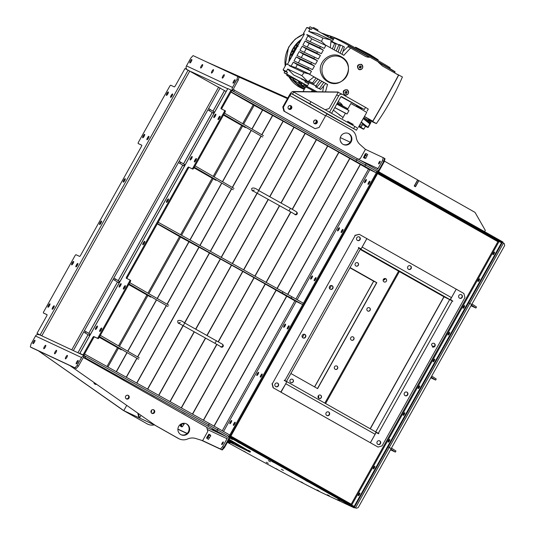 <?xml version="1.0" encoding="UTF-8"?>
<svg xmlns="http://www.w3.org/2000/svg" width="535" height="535" viewBox="0 0 535 535"><rect width="100%" height="100%" fill="white"/><g stroke="black" fill="none" stroke-linecap="round" stroke-linejoin="round"><path stroke-width="0.8" d="M49.915 303.82A1.973 0.508 -60.5 0 0 48.504 305.311A1.973 0.508 -60.5 0 0 47.983 307.257A1.973 0.508 -60.5 0 0 47.989 307.264A1.973 0.508 -60.5 0 0 49.407 305.773A1.973 0.508 -60.5 0 0 49.929 303.826A1.973 0.508 -60.5 0 0 49.915 303.82M49.822 304.903A1.973 0.508 -60.5 0 0 48.852 306.608M73.596 261.448A1.973 0.508 -60.5 0 0 72.185 262.939A1.973 0.508 -60.5 0 0 71.663 264.885A1.973 0.508 -60.5 0 0 71.677 264.892A1.973 0.508 -60.5 0 0 73.088 263.401A1.973 0.508 -60.5 0 0 73.609 261.454A1.973 0.508 -60.5 0 0 73.596 261.448M73.502 262.531A1.973 0.508 -60.5 0 0 72.533 264.236M144.637 134.332A1.973 0.508 -60.5 0 0 143.226 135.823A1.973 0.508 -60.5 0 0 142.705 137.769A1.973 0.508 -60.5 0 0 142.718 137.776A1.973 0.508 -60.5 0 0 144.129 136.285A1.973 0.508 -60.5 0 0 144.651 134.338A1.973 0.508 -60.5 0 0 144.637 134.332M144.544 135.415A1.973 0.508 -60.5 0 0 143.581 137.12M168.324 91.96A1.973 0.508 -60.5 0 0 166.907 93.451A1.973 0.508 -60.5 0 0 166.392 95.397A1.973 0.508 -60.5 0 0 166.398 95.404A1.973 0.508 -60.5 0 0 167.809 93.913A1.973 0.508 -60.5 0 0 168.331 91.966A1.973 0.508 -60.5 0 0 168.324 91.96M168.224 93.043A1.973 0.508 -60.5 0 0 167.261 94.748M54.169 305.806A1.973 0.508 -60.5 0 0 52.758 307.297A1.973 0.508 -60.5 0 0 52.236 309.25A1.973 0.508 -60.5 0 0 52.243 309.25A1.973 0.508 -60.5 0 0 53.654 307.765A1.973 0.508 -60.5 0 0 54.175 305.813A1.973 0.508 -60.5 0 0 54.169 305.806M53.105 308.601A1.973 0.508 119.5 0 1 54.075 306.889M77.849 263.434A1.973 0.508 -60.5 0 0 76.438 264.925A1.973 0.508 -60.5 0 0 75.916 266.878A1.973 0.508 -60.5 0 0 75.923 266.878A1.973 0.508 -60.5 0 0 77.341 265.393A1.973 0.508 -60.5 0 0 77.856 263.441A1.973 0.508 -60.5 0 0 77.849 263.434M76.786 266.229A1.973 0.508 119.5 0 1 77.756 264.517M101.53 221.062A1.973 0.508 -60.5 0 0 100.119 222.553A1.973 0.508 -60.5 0 0 99.597 224.506A1.973 0.508 -60.5 0 0 99.604 224.506A1.973 0.508 -60.5 0 0 101.021 223.021A1.973 0.508 -60.5 0 0 101.536 221.069A1.973 0.508 -60.5 0 0 101.53 221.062M100.466 223.857A1.973 0.508 119.5 0 1 101.436 222.145M125.21 178.69A1.973 0.508 -60.5 0 0 123.799 180.181A1.973 0.508 -60.5 0 0 123.277 182.127A1.973 0.508 -60.5 0 0 123.284 182.134A1.973 0.508 -60.5 0 0 124.702 180.649A1.973 0.508 -60.5 0 0 125.217 178.697A1.973 0.508 -60.5 0 0 125.21 178.69M124.147 181.485A1.973 0.508 119.5 0 1 125.116 179.773M148.89 136.318A1.973 0.508 -60.5 0 0 147.479 137.809A1.973 0.508 -60.5 0 0 146.958 139.755A1.973 0.508 -60.5 0 0 146.964 139.762A1.973 0.508 -60.5 0 0 148.382 138.277A1.973 0.508 -60.5 0 0 148.904 136.325A1.973 0.508 -60.5 0 0 148.89 136.318M147.827 139.113A1.973 0.508 119.5 0 1 148.797 137.401M172.571 93.946A1.973 0.508 -60.5 0 0 171.16 95.437A1.973 0.508 -60.5 0 0 170.638 97.383A1.973 0.508 -60.5 0 0 170.652 97.39A1.973 0.508 -60.5 0 0 172.063 95.905A1.973 0.508 -60.5 0 0 172.584 93.953A1.973 0.508 -60.5 0 0 172.571 93.946M171.508 96.741A1.973 0.508 119.5 0 1 172.477 95.029M226.138 91.518L184.996 68.527L175.373 85.74A1.518 0.388 119.5 0 1 174.276 86.897L170.739 85.239A1.518 0.388 -60.5 0 0 169.642 86.396L138.558 142.009A1.518 0.388 -60.5 0 0 138.17 143.494A1.518 0.388 -60.5 0 0 138.177 143.5L141.721 145.159A1.518 0.388 119.5 0 1 141.728 145.159A1.518 0.388 119.5 0 1 141.334 146.65L80.651 255.228A1.518 0.388 119.5 0 1 79.554 256.385L76.01 254.727A1.518 0.388 -60.5 0 0 74.92 255.884L43.837 311.497A1.518 0.388 -60.5 0 0 43.442 312.988L46.993 314.647A1.518 0.388 119.5 0 1 47 314.647A1.518 0.388 119.5 0 1 46.612 316.138L36.989 333.352L43.168 336.482M44.211 313.416A1.518 0.388 119.5 0 1 44.204 313.416A1.518 0.388 119.5 0 1 44.211 313.416L43.442 312.988A1.518 0.388 -60.5 0 0 43.449 312.988L47.067 314.754M36.989 333.352L39.282 334.663M138.177 143.5L141.788 145.266M138.939 143.935A1.518 0.388 119.5 0 1 138.933 143.928A1.518 0.388 119.5 0 1 138.926 143.928L138.17 143.494M208.61 108.558L214.602 112.163M210.168 109.454L209.426 110.778L213.86 113.487M209.426 110.778L207.868 109.882M213.204 113.092L213.946 111.768M179.151 161.262L185.15 164.86M180.716 162.158L179.974 163.483L184.408 166.184M179.974 163.483L178.416 162.587M183.752 165.79L184.488 164.466M113.881 278.053L119.88 281.651M115.446 278.942L114.704 280.266L119.138 282.975M114.704 280.266L113.146 279.377M118.482 282.58L119.218 281.256M84.43 330.75L90.422 334.348M85.995 331.647L85.252 332.971L89.686 335.672M85.252 332.971L83.687 332.075M89.024 335.278L89.766 333.954M229.863 423.707A1.819 0.468 -60.5 0 0 231.167 422.336A1.819 0.468 -60.5 0 0 231.648 420.537A1.819 0.468 -60.5 0 0 231.642 420.53A1.819 0.468 -60.5 0 0 230.338 421.908A1.819 0.468 -60.5 0 0 229.856 423.707A1.819 0.468 -60.5 0 0 229.863 423.707M256.8 375.51A1.819 0.468 -60.5 0 0 258.104 374.139A1.819 0.468 -60.5 0 0 258.586 372.333A1.819 0.468 -60.5 0 0 258.579 372.333A1.819 0.468 -60.5 0 0 257.275 373.704A1.819 0.468 -60.5 0 0 256.793 375.503A1.819 0.468 -60.5 0 0 256.8 375.51M283.737 327.313A1.819 0.468 -60.5 0 0 285.041 325.935A1.819 0.468 -60.5 0 0 285.523 324.136A1.819 0.468 -60.5 0 0 285.516 324.136A1.819 0.468 -60.5 0 0 284.212 325.507A1.819 0.468 -60.5 0 0 283.731 327.306A1.819 0.468 -60.5 0 0 283.737 327.313M310.674 279.116A1.819 0.468 -60.5 0 0 311.979 277.739A1.819 0.468 -60.5 0 0 312.46 275.94A1.819 0.468 -60.5 0 0 312.453 275.933A1.819 0.468 -60.5 0 0 311.149 277.311A1.819 0.468 -60.5 0 0 310.668 279.109A1.819 0.468 -60.5 0 0 310.674 279.116M337.612 230.913A1.819 0.468 -60.5 0 0 338.916 229.542A1.819 0.468 -60.5 0 0 339.397 227.743A1.819 0.468 -60.5 0 0 339.391 227.736A1.819 0.468 -60.5 0 0 338.087 229.114A1.819 0.468 -60.5 0 0 337.605 230.913A1.819 0.468 -60.5 0 0 337.612 230.913M233.407 425.365A1.819 0.468 -60.5 0 0 234.711 423.994A1.819 0.468 -60.5 0 0 235.193 422.195A1.819 0.468 -60.5 0 0 235.186 422.189A1.819 0.468 -60.5 0 0 233.882 423.559A1.819 0.468 -60.5 0 0 233.4 425.358A1.819 0.468 -60.5 0 0 233.407 425.365M260.344 377.168A1.819 0.468 -60.5 0 0 261.648 375.791A1.819 0.468 -60.5 0 0 262.13 373.992A1.819 0.468 -60.5 0 0 262.123 373.992A1.819 0.468 -60.5 0 0 260.819 375.363A1.819 0.468 -60.5 0 0 260.338 377.162A1.819 0.468 -60.5 0 0 260.344 377.168M287.282 328.971A1.819 0.468 -60.5 0 0 288.586 327.594A1.819 0.468 -60.5 0 0 289.067 325.795A1.819 0.468 -60.5 0 0 289.06 325.788A1.819 0.468 -60.5 0 0 287.756 327.166A1.819 0.468 -60.5 0 0 287.275 328.965A1.819 0.468 -60.5 0 0 287.282 328.971M314.219 280.768A1.819 0.468 -60.5 0 0 315.523 279.397A1.819 0.468 -60.5 0 0 316.004 277.598A1.819 0.468 -60.5 0 0 315.998 277.591A1.819 0.468 -60.5 0 0 314.694 278.969A1.819 0.468 -60.5 0 0 314.212 280.768A1.819 0.468 -60.5 0 0 314.219 280.768M341.156 232.571A1.819 0.468 -60.5 0 0 342.46 231.2A1.819 0.468 -60.5 0 0 342.942 229.401A1.819 0.468 -60.5 0 0 342.935 229.395A1.819 0.468 -60.5 0 0 341.631 230.772A1.819 0.468 -60.5 0 0 341.149 232.571A1.819 0.468 -60.5 0 0 341.156 232.571M218.12 119.599A1.973 0.508 -60.5 0 0 219.537 118.115A1.973 0.508 -60.5 0 0 220.052 116.162A1.973 0.508 -60.5 0 0 220.046 116.162A1.973 0.508 -60.5 0 0 218.634 117.646A1.973 0.508 -60.5 0 0 218.113 119.599A1.973 0.508 -60.5 0 0 218.12 119.599M194.439 161.971A1.973 0.508 -60.5 0 0 195.85 160.487A1.973 0.508 -60.5 0 0 196.372 158.534A1.973 0.508 -60.5 0 0 196.365 158.534A1.973 0.508 -60.5 0 0 194.954 160.018A1.973 0.508 -60.5 0 0 194.432 161.971A1.973 0.508 -60.5 0 0 194.439 161.971M123.398 289.087A1.973 0.508 -60.5 0 0 124.809 287.603A1.973 0.508 -60.5 0 0 125.33 285.65A1.973 0.508 -60.5 0 0 125.324 285.65A1.973 0.508 -60.5 0 0 123.906 287.135A1.973 0.508 -60.5 0 0 123.391 289.087A1.973 0.508 -60.5 0 0 123.398 289.087M99.717 331.459A1.973 0.508 -60.5 0 0 101.128 329.975A1.973 0.508 -60.5 0 0 101.65 328.022A1.973 0.508 -60.5 0 0 101.643 328.022A1.973 0.508 -60.5 0 0 100.226 329.507A1.973 0.508 -60.5 0 0 99.704 331.459A1.973 0.508 -60.5 0 0 99.717 331.459M213.873 117.613A1.973 0.508 -60.5 0 0 215.284 116.122A1.973 0.508 -60.5 0 0 215.806 114.176A1.973 0.508 -60.5 0 0 215.792 114.169A1.973 0.508 -60.5 0 0 214.381 115.66A1.973 0.508 -60.5 0 0 213.86 117.606A1.973 0.508 -60.5 0 0 213.873 117.613M190.186 159.985A1.973 0.508 -60.5 0 0 191.604 158.494A1.973 0.508 -60.5 0 0 192.118 156.548A1.973 0.508 -60.5 0 0 192.112 156.541A1.973 0.508 -60.5 0 0 190.701 158.032A1.973 0.508 -60.5 0 0 190.179 159.978A1.973 0.508 -60.5 0 0 190.186 159.985M166.505 202.357A1.973 0.508 -60.5 0 0 167.923 200.866A1.973 0.508 -60.5 0 0 168.438 198.92A1.973 0.508 -60.5 0 0 168.431 198.913A1.973 0.508 -60.5 0 0 167.02 200.404A1.973 0.508 -60.5 0 0 166.499 202.35A1.973 0.508 -60.5 0 0 166.505 202.357M142.825 244.729A1.973 0.508 -60.5 0 0 144.243 243.238A1.973 0.508 -60.5 0 0 144.758 241.292A1.973 0.508 -60.5 0 0 144.751 241.285A1.973 0.508 -60.5 0 0 143.34 242.776A1.973 0.508 -60.5 0 0 142.818 244.722A1.973 0.508 -60.5 0 0 142.825 244.729M119.144 287.101A1.973 0.508 -60.5 0 0 120.562 285.61A1.973 0.508 -60.5 0 0 121.077 283.664A1.973 0.508 -60.5 0 0 121.07 283.657A1.973 0.508 -60.5 0 0 119.659 285.148A1.973 0.508 -60.5 0 0 119.138 287.094A1.973 0.508 -60.5 0 0 119.144 287.101M95.464 329.473A1.973 0.508 -60.5 0 0 96.875 327.982A1.973 0.508 -60.5 0 0 97.397 326.036A1.973 0.508 -60.5 0 0 97.39 326.029A1.973 0.508 -60.5 0 0 95.979 327.52A1.973 0.508 -60.5 0 0 95.457 329.466A1.973 0.508 -60.5 0 0 95.464 329.473M364.549 182.716A1.819 0.468 -60.5 0 0 365.853 181.345A1.819 0.468 -60.5 0 0 366.335 179.546A1.819 0.468 -60.5 0 0 366.328 179.539A1.819 0.468 -60.5 0 0 365.024 180.91A1.819 0.468 -60.5 0 0 364.542 182.716A1.819 0.468 -60.5 0 0 364.549 182.716M368.093 184.374A1.819 0.468 -60.5 0 0 369.397 183.003A1.819 0.468 -60.5 0 0 369.879 181.198A1.819 0.468 -60.5 0 0 369.872 181.198A1.819 0.468 -60.5 0 0 368.568 182.569A1.819 0.468 -60.5 0 0 368.087 184.368A1.819 0.468 -60.5 0 0 368.093 184.374M93.759 336.528L94.521 336.956A1.518 0.388 -60.5 0 0 93.431 338.12L83.808 355.334L83.045 354.899L92.662 337.685A1.518 0.388 119.5 0 1 93.759 336.528L97.303 338.18A1.518 0.388 -60.5 0 0 98.393 337.023L129.477 281.41A1.518 0.388 -60.5 0 0 129.871 279.925A1.518 0.388 -60.5 0 0 129.865 279.919L126.32 278.267A1.518 0.388 119.5 0 1 126.708 276.776L187.39 168.197A1.518 0.388 119.5 0 1 188.48 167.04L192.025 168.692A1.518 0.388 -60.5 0 0 193.122 167.535L224.198 111.922A1.518 0.388 -60.5 0 0 224.593 110.437L221.042 108.772A1.518 0.388 119.5 0 1 221.035 108.772A1.518 0.388 119.5 0 1 221.43 107.288L231.046 90.074L356.638 160.025A30.341 0.582 29.2 0 1 365.512 165.001L377.824 171.962L229.816 436.787L227.997 435.938M221.43 107.288L222.192 107.716L231.815 90.502M225.355 110.872L224.593 110.437A1.518 0.388 -60.5 0 0 224.586 110.431L225.349 110.865A1.518 0.388 119.5 0 1 225.355 110.872A1.518 0.388 119.5 0 1 224.967 112.357L224.198 111.922M231.046 90.074L227.796 88.556L79.789 353.381L81.781 354.544M83.045 354.899L79.789 353.381M83.808 355.334L208.637 424.85A30.341 0.582 29.2 0 1 217.504 429.826L229.054 436.359L377.061 171.534M231.441 421.794A1.819 0.468 -60.5 0 0 230.832 422.877M258.378 373.597A1.819 0.468 -60.5 0 0 257.77 374.681M285.315 325.4A1.819 0.468 -60.5 0 0 284.707 326.484M312.253 277.197A1.819 0.468 -60.5 0 0 311.644 278.28M339.19 229A1.819 0.468 -60.5 0 0 338.581 230.083M234.985 423.452A1.819 0.468 -60.5 0 0 234.37 424.536M261.923 375.256A1.819 0.468 -60.5 0 0 261.307 376.339M288.86 327.052A1.819 0.468 -60.5 0 0 288.245 328.136M315.797 278.855A1.819 0.468 -60.5 0 0 315.182 279.939M342.734 230.659A1.819 0.468 -60.5 0 0 342.119 231.742M366.127 180.803A1.819 0.468 -60.5 0 0 365.519 181.887M369.672 182.462A1.819 0.468 -60.5 0 0 369.056 183.545M229.054 436.359L229.816 436.787M214.729 116.964A1.973 0.508 119.5 0 1 215.699 115.252M191.048 159.336A1.973 0.508 119.5 0 1 192.018 157.624M167.368 201.708A1.973 0.508 119.5 0 1 168.338 199.996M143.688 244.08A1.973 0.508 119.5 0 1 144.657 242.368M120.007 286.452A1.973 0.508 119.5 0 1 120.977 284.74M96.327 328.824A1.973 0.508 119.5 0 1 97.29 327.112M98.393 337.023L99.162 337.458L130.239 281.845L129.477 281.41M99.162 337.458A1.518 0.388 119.5 0 1 98.065 338.615L97.303 338.18M94.521 336.956L98.065 338.615M222.192 107.716A1.518 0.388 -60.5 0 0 221.737 109.1M193.122 167.535L193.884 167.97L224.967 112.357M193.884 167.97A1.518 0.388 119.5 0 1 192.787 169.127L192.025 168.692M188.48 167.04L192.787 169.127M189.25 167.468A1.518 0.388 -60.5 0 0 188.153 168.625L187.39 168.197M126.708 276.776L127.47 277.21L188.153 168.625M127.47 277.21A1.518 0.388 -60.5 0 0 127.016 278.588M130.634 280.36L130.627 280.353A1.518 0.388 119.5 0 1 130.634 280.36A1.518 0.388 119.5 0 1 130.239 281.845M125.223 286.733A1.973 0.508 -60.5 0 0 124.26 288.439M101.543 329.105A1.973 0.508 -60.5 0 0 100.58 330.811M219.952 117.245A1.973 0.508 -60.5 0 0 218.982 118.951M196.265 159.617A1.973 0.508 -60.5 0 0 195.302 161.323M84.55 354.01L209.372 423.526A30.341 0.582 29.2 0 1 218.247 428.502L229.742 435.002L229 436.326M84.604 354.036L83.861 355.36M362.422 165.348L360.236 164.171L362.422 165.348M239.881 96.949L237.694 95.772L239.881 96.949M301.071 130.881L298.891 129.704L301.071 130.881M271.064 114.336L268.884 113.159L271.064 114.336M332.295 148.315L330.115 147.138L332.295 148.315M231.869 90.535L231.127 91.859L355.902 161.349A30.341 0.582 29.2 0 1 364.77 166.325L376.265 172.825L368.294 168.973A122.348 2.347 -150.8 0 0 255.208 105.97L230.926 92.1M377.008 171.501L376.265 172.825M220.333 346.412L220.721 346.8A1.518 1.511 -45.4 0 0 223.108 346.453A1.518 1.511 -45.4 0 0 222.854 344.64L222.386 344.179A1.518 1.511 -45.4 0 0 222.359 344.152M178.737 323.468A1.518 1.511 134.6 0 1 178.409 323.227L177.948 322.765A1.518 1.511 134.6 0 0 178.616 323.153M294.337 214L294.725 214.388A1.518 1.511 -45.4 0 0 297.112 214.04A1.518 1.511 -45.4 0 0 296.858 212.228L296.39 211.766A1.518 1.511 -45.4 0 0 296.363 211.74M252.741 191.055A1.518 1.511 134.6 0 1 252.413 190.814L251.945 190.353A1.518 1.511 134.6 0 0 252.62 190.734M99.263 337.271L121.244 349.81M138.532 359.212L99.597 336.675M139.267 357.888L100.339 335.351M128.721 284.573L150.696 297.106M167.983 306.508L129.049 283.978M168.726 305.184L129.791 282.654M193.991 167.783L215.966 180.322M233.253 189.724L194.319 167.188M233.996 188.4L195.061 165.863M223.443 115.085L245.418 127.618M262.705 137.02L223.777 114.49M263.447 135.696L224.513 113.166M277.785 290.96L285.342 295.032L277.785 290.96M187.805 240.91L195.355 244.983L187.805 240.91M158.179 222.259L157.491 223.61L282.266 293.1A30.341 0.582 29.2 0 1 291.134 298.075L302.636 304.575L294.364 300.556A122.348 2.347 -150.8 0 0 181.974 237.935L157.29 223.851M158.233 222.286L283.008 291.776A30.341 0.582 29.2 0 1 291.876 296.751L303.372 303.251L302.636 304.575M202.618 64.575A1.973 0.508 -60.5 0 0 201.207 66.066A1.973 0.508 -60.5 0 0 200.685 68.012A1.973 0.508 -60.5 0 0 200.692 68.019A1.973 0.508 -60.5 0 0 202.11 66.527A1.973 0.508 -60.5 0 0 202.625 64.581A1.973 0.508 -60.5 0 0 202.618 64.575M191.811 59.519A1.973 0.508 -60.5 0 0 190.4 61.01A1.973 0.508 -60.5 0 0 189.878 62.956A1.973 0.508 -60.5 0 0 189.892 62.963A1.973 0.508 -60.5 0 0 191.303 61.478A1.973 0.508 -60.5 0 0 191.824 59.525A1.973 0.508 -60.5 0 0 191.811 59.519M378.653 163.911A1.545 0.395 119.5 0 1 378.646 163.904A1.545 0.395 119.5 0 1 379.054 162.379A1.545 0.395 119.5 0 1 380.164 161.209A1.545 0.395 119.5 0 1 380.171 161.209A1.545 0.395 119.5 0 1 379.763 162.74A1.545 0.395 119.5 0 1 378.653 163.911M213.425 69.63A1.973 0.508 -60.5 0 0 212.014 71.122A1.973 0.508 -60.5 0 0 211.492 73.068A1.973 0.508 -60.5 0 0 211.499 73.074A1.973 0.508 -60.5 0 0 212.91 71.583A1.973 0.508 -60.5 0 0 213.432 69.637A1.973 0.508 -60.5 0 0 213.425 69.63M224.232 74.686A1.973 0.508 -60.5 0 0 222.814 76.177A1.973 0.508 -60.5 0 0 222.299 78.123A1.973 0.508 -60.5 0 0 222.306 78.13A1.973 0.508 -60.5 0 0 223.717 76.639A1.973 0.508 -60.5 0 0 224.239 74.693A1.973 0.508 -60.5 0 0 224.232 74.686M235.032 79.742A1.973 0.508 -60.5 0 0 233.621 81.233A1.973 0.508 -60.5 0 0 233.099 83.179A1.973 0.508 -60.5 0 0 233.113 83.186A1.973 0.508 -60.5 0 0 234.524 81.694A1.973 0.508 -60.5 0 0 235.046 79.748A1.973 0.508 -60.5 0 0 235.032 79.742M382.471 160.647L383.241 157.671L384.518 158.393L383.742 161.369L382.471 160.647L378.031 168.592A1.518 1.465 -64.9 0 1 376.011 169.194L366.248 163.677A30.341 0.582 -150.8 0 0 357.38 158.701L234.511 90.268L233.675 89.345A1.518 1.465 -64.9 0 1 233.808 88.148L238.249 80.203L236.972 79.481L232.531 87.426L186.474 65.879A3.036 2.929 115.1 0 0 186.207 68.279L186.728 69.336M377.998 170.571L378.479 170.799L383.742 161.369L384.518 158.393L385.026 158.681L384.257 161.664L383.742 161.369L379.302 169.314A3.036 2.929 -64.9 0 1 375.276 170.518L365.512 165.001A30.341 0.582 -150.8 0 0 356.638 160.025L233.768 91.592L232.264 89.826A3.036 2.929 -64.9 0 1 232.531 87.426M236.972 79.481L237.741 76.498L239.018 77.221L238.249 80.203M237.741 76.498L193.102 55.613L190.915 57.934L186.474 65.879M383.241 157.671L365.432 149.339L360.042 144.544A12.138 11.73 -64.9 0 1 356.223 137.321A10.62 10.259 -64.9 0 0 351.174 129.771L327.821 116.563M350.191 142.21L340.307 137.582M234.511 90.268L233.768 91.592M232.264 89.826L233.675 89.345M206.63 61.946L287.79 98.032L206.062 61.679M316.553 122.602A1.973 1.906 115.1 0 0 316.004 120.034A1.973 1.906 -64.9 0 1 314.353 123.558A1.973 1.906 115.1 0 0 316.553 122.602M314.105 123.351A1.973 1.906 115.1 0 0 315.683 119.974M291.033 108.164A1.973 1.906 115.1 0 0 290.478 105.596A1.973 1.906 -64.9 0 1 288.833 109.12A1.973 1.906 115.1 0 0 291.033 108.164M288.586 108.913A1.973 1.906 115.1 0 0 290.164 105.535M348.278 133.422A6.066 5.865 -64.9 0 1 350.532 141.661A6.066 5.865 -64.9 0 1 343.142 144.396M340.889 136.157A6.066 5.865 -64.9 0 1 348.566 133.543A6.066 5.865 -64.9 0 1 351.1 141.929A6.066 5.865 -64.9 0 1 343.423 144.537A6.066 5.865 -64.9 0 1 340.889 136.157M237.808 76.538L287.462 98.621L237.52 76.398M358.276 159.196L360.256 158.607L365.432 149.339M314.56 120.221A2.581 0.662 119.5 0 1 314.5 120.328A2.581 0.662 119.5 0 1 313.563 121.692M325.728 115.587L327.253 116.296M341.016 142.417L340.955 142.042M340.655 141.755L341.163 142.042M365.305 154.528L364.201 156.641L365.305 154.528M363.492 157.571L364.342 157.303L365.652 155.317L366.107 153.599L365.258 153.866L363.492 157.571L364.923 158.38L365.652 158.153M365.96 157.832L367.471 154.648M364.342 157.303L366 158.24M365.652 155.317L367.077 156.126M366.107 153.599L367.766 154.535M65.417 358.845A1.973 0.508 -60.5 0 0 66.835 357.353A1.973 0.508 -60.5 0 0 67.35 355.407A1.973 0.508 -60.5 0 0 67.343 355.401A1.973 0.508 -60.5 0 0 65.932 356.892A1.973 0.508 -60.5 0 0 65.41 358.838A1.973 0.508 -60.5 0 0 65.417 358.845M223.276 441.923A1.545 0.395 119.5 0 1 223.282 441.93A1.545 0.395 119.5 0 1 222.874 443.455A1.545 0.395 119.5 0 1 221.771 444.625A1.545 0.395 119.5 0 1 221.757 444.618A1.545 0.395 119.5 0 1 222.165 443.094A1.545 0.395 119.5 0 1 223.276 441.923M76.224 363.9A1.973 0.508 -60.5 0 0 77.635 362.409A1.973 0.508 -60.5 0 0 78.157 360.463A1.973 0.508 -60.5 0 0 78.15 360.456A1.973 0.508 -60.5 0 0 76.732 361.948A1.973 0.508 -60.5 0 0 76.217 363.894A1.973 0.508 -60.5 0 0 76.224 363.9M212.295 429.023L215.679 430.922L212.295 429.023M182.167 411.983L185.551 413.889L182.167 411.983M120.943 378.004L124.321 379.91L120.943 378.004M150.95 394.549L154.327 396.455L150.95 394.549M89.753 360.623L93.137 362.523L89.753 360.623M54.617 353.789A1.973 0.508 -60.5 0 0 56.028 352.304A1.973 0.508 -60.5 0 0 56.549 350.351A1.973 0.508 -60.5 0 0 56.536 350.345A1.973 0.508 -60.5 0 0 55.125 351.836A1.973 0.508 -60.5 0 0 54.603 353.782A1.973 0.508 -60.5 0 0 54.617 353.789M43.81 348.733A1.973 0.508 -60.5 0 0 45.221 347.248A1.973 0.508 -60.5 0 0 45.742 345.296A1.973 0.508 -60.5 0 0 45.736 345.289A1.973 0.508 -60.5 0 0 44.318 346.78A1.973 0.508 -60.5 0 0 43.796 348.726A1.973 0.508 -60.5 0 0 43.81 348.733M33.003 343.677A1.973 0.508 -60.5 0 0 34.414 342.193A1.973 0.508 -60.5 0 0 34.935 340.24A1.973 0.508 -60.5 0 0 34.929 340.233A1.973 0.508 -60.5 0 0 33.511 341.725A1.973 0.508 -60.5 0 0 32.996 343.677A1.973 0.508 -60.5 0 0 33.003 343.677M39.369 334.716L37.41 334.515A3.036 2.929 115.1 0 0 35.511 336L31.07 343.945L30.294 346.921L31.572 347.643L76.211 368.528L74.933 367.806L77.12 365.492L81.561 357.547A3.036 2.929 -64.9 0 1 83.467 356.063L85.767 356.417L85.025 357.741L207.894 426.174A30.341 0.582 -150.8 0 1 216.762 431.15L226.526 436.674A1.518 1.465 115.1 0 1 227.061 438.713L222.62 446.658L223.897 447.38L228.338 439.436A3.036 2.929 115.1 0 0 227.268 435.35L217.504 429.826A30.341 0.582 -150.8 0 0 208.637 424.85L85.767 356.417L39.195 334.622M77.12 365.492L78.398 366.214L82.838 358.269A1.518 1.465 -64.9 0 1 83.788 357.527L84.911 357.688M78.398 366.214L76.211 368.528M30.294 346.921L74.933 367.806M177.887 429.197L187.063 433.49L177.887 429.197M201.508 440.298L222.219 449.988L224.406 447.675L223.897 447.38L221.711 449.701L201.829 440.399L221.711 449.701L220.433 448.979L222.62 446.658M177.894 429.077L187.156 433.41M83.547 357.614L206.737 427.284L207.807 431.377L202.631 440.646L220.433 448.979M83.467 356.063L83.788 357.527M153.398 409.696A1.973 1.906 -64.9 0 1 151.753 413.221M154.515 412.532A1.973 1.906 -64.9 0 1 152.02 413.381A1.973 1.906 -64.9 0 1 151.198 410.653A1.973 1.906 -64.9 0 1 153.692 409.803A1.973 1.906 -64.9 0 1 154.515 412.532M127.878 395.258A1.973 1.906 -64.9 0 1 126.227 398.782M128.995 398.093A1.973 1.906 -64.9 0 1 126.501 398.943A1.973 1.906 -64.9 0 1 125.678 396.214A1.973 1.906 -64.9 0 1 128.173 395.372A1.973 1.906 -64.9 0 1 128.995 398.093M178.677 426.402A6.066 5.865 115.1 0 0 181.211 434.788A6.066 5.865 115.1 0 0 188.888 432.18A6.066 5.865 115.1 0 0 186.354 423.794A6.066 5.865 115.1 0 0 178.677 426.402M180.93 434.647A6.066 5.865 115.1 0 0 188.32 431.912A6.066 5.865 115.1 0 0 186.066 423.666M202.631 440.646L195.75 438.499A12.138 11.73 -64.9 0 0 187.631 438.981A10.62 10.259 115.1 0 1 179.278 438.907A10.62 10.259 115.1 0 1 178.603 438.56L155.25 425.352L69.904 365.579L155.25 425.352M179.278 438.907L178.717 438.646A10.62 10.259 115.1 0 1 178.035 438.292L154.682 425.084L123.786 410.633L38.446 350.86L123.224 410.365L123.786 410.633L126.675 405.47M95.992 383.983A1.973 1.906 -64.9 0 1 94.769 384.063M96.44 384.297A1.973 1.906 -64.9 0 1 93.959 382.558M123.224 410.365L147.145 423.84L123.786 410.633L154.682 425.084M146.577 423.573A10.62 10.259 115.1 0 0 147.252 423.927L147.82 424.188A10.62 10.259 115.1 0 0 153.96 424.951M147.145 423.84A10.62 10.259 115.1 0 0 147.82 424.188M151.131 410.786A2.581 0.662 119.5 0 1 151.452 410.74A2.581 0.662 119.5 0 1 151.151 412.532M138.384 413.675L139.515 417.989L140.932 415.454M137.776 413.247L138.953 417.728L139.515 417.989M208.556 435.303L207.319 437.356L208.556 435.303M210.563 435.651L210.342 434.975L208.911 434.166L206.657 437.643L206.918 438.433L208.175 437.088L209.172 434.955L208.911 434.166M208.53 439.048L210.456 436.065M206.918 438.433L208.576 439.369M208.175 437.088L209.606 437.897M209.172 434.955L210.83 435.891M181.225 423.927L181.084 425.011L182.094 423.559M183.966 424.115L184.154 423.265M181.833 426.763L182.629 426.388L183.726 424.636M180.763 424.188L180.268 426.014L181.198 425.579L182.502 423.439M182.482 423.533L184.14 424.476M180.268 426.014L181.933 426.95M181.198 425.579L182.629 426.388M357.5 262.718A1.819 1.759 -64.9 0 1 358.243 265.106A1.819 1.759 -64.9 0 1 355.962 266.015M355.915 265.989A1.819 1.759 -64.9 0 1 355.24 263.594A1.819 1.759 -64.9 0 1 357.694 262.812A1.819 1.759 -64.9 0 1 358.37 265.206A1.819 1.759 -64.9 0 1 355.915 265.989M385.581 278.601A1.819 1.759 -64.9 0 1 386.444 281.089A1.819 1.759 -64.9 0 1 383.99 281.871A1.819 1.759 -64.9 0 1 383.314 279.477A1.819 1.759 -64.9 0 1 385.648 278.635A1.819 1.759 -64.9 0 1 384.036 281.898M369.297 307.732A1.819 1.759 -64.9 0 1 370.039 310.113A1.819 1.759 -64.9 0 1 367.759 311.029M367.712 311.002A1.819 1.759 -64.9 0 1 367.037 308.608A1.819 1.759 -64.9 0 1 369.484 307.826A1.819 1.759 -64.9 0 1 370.16 310.22A1.819 1.759 -64.9 0 1 367.712 311.002M353.02 336.863A1.819 1.759 -64.9 0 1 353.755 339.243A1.819 1.759 -64.9 0 1 351.475 340.16M351.428 340.133A1.819 1.759 -64.9 0 1 350.753 337.739A1.819 1.759 -64.9 0 1 353.207 336.956A1.819 1.759 -64.9 0 1 353.882 339.35A1.819 1.759 -64.9 0 1 351.428 340.133M336.736 365.993A1.819 1.759 -64.9 0 1 337.478 368.374A1.819 1.759 -64.9 0 1 335.198 369.29M335.151 369.264A1.819 1.759 -64.9 0 1 334.475 366.87A1.819 1.759 -64.9 0 1 336.923 366.087A1.819 1.759 -64.9 0 1 337.598 368.481A1.819 1.759 -64.9 0 1 335.151 369.264M292.384 379.241A1.819 1.759 -64.9 0 1 293.12 381.629A1.819 1.759 -64.9 0 1 290.839 382.538M290.793 382.512A1.819 1.759 -64.9 0 1 290.117 380.117A1.819 1.759 -64.9 0 1 292.571 379.335A1.819 1.759 -64.9 0 1 293.247 381.729A1.819 1.759 -64.9 0 1 290.793 382.512M320.458 395.124A1.819 1.759 -64.9 0 1 321.194 397.505A1.819 1.759 -64.9 0 1 318.913 398.421M318.867 398.394A1.819 1.759 -64.9 0 1 318.191 396A1.819 1.759 -64.9 0 1 320.646 395.218A1.819 1.759 -64.9 0 1 321.321 397.612A1.819 1.759 -64.9 0 1 318.867 398.394M290.873 373.497L317.609 388.617L376.814 282.687L350.077 267.567M376.814 282.687L350.071 267.58L376.673 282.627L317.476 388.544L376.673 282.627L373.617 281.203L314.553 386.892M468.627 302.803L469.757 303.432L468.627 302.803M222.219 449.988L221.711 449.701L223.897 447.38L229.167 437.958A1.337 1.291 -64.9 0 1 230.939 437.423L356.163 508.25L358.176 507.648L391.185 448.591L388.116 446.872L391.185 448.591L471.696 304.529L469.757 303.432L471.696 304.529L504.706 245.471L504.171 243.425L501.803 242.141M498.025 241.619L499.008 241.452L501.529 242.629L501.823 242.101L378.379 172.277L378.084 172.812L501.529 242.629M385.354 278.528A1.973 1.906 -64.9 0 1 383.134 280.019M318.272 395.86A1.973 1.906 -64.9 0 1 318.566 398.174M385.046 278.474A1.973 1.906 -64.9 0 1 383.154 279.919M318.198 395.987A1.973 1.906 -64.9 0 1 318.338 397.926M351.214 504.338L351.662 505.194M376.673 282.627L373.697 281.229A2.428 0.622 119.5 0 1 373.684 281.223A2.428 0.622 119.5 0 1 373.677 281.223M354.618 507.407L356.163 508.25M431.725 376.052L436.232 379.007L435.644 380.064L430.755 377.784M431.136 377.108L435.644 380.064M471.984 304.014L476.491 306.976L475.896 308.033L471.014 305.746M471.388 305.077L475.896 308.033M391.466 448.083L395.974 451.038L395.385 452.095L390.503 449.815M390.878 449.139L395.385 452.095M478.471 279.992A1.518 0.388 119.5 0 1 479.574 278.835A1.518 0.388 119.5 0 1 479.179 280.32A1.518 0.388 119.5 0 1 478.083 281.477A1.518 0.388 119.5 0 1 478.471 279.992M478.591 281.169A1.518 0.388 119.5 0 1 478.986 280.28A1.518 0.388 119.5 0 1 479.574 279.43M455.76 216.849L454.081 215.939L455.76 216.849M489.792 236.095L488.114 235.186L489.792 236.095M493.437 253.215A1.518 0.388 119.5 0 1 494.541 252.059A1.518 0.388 119.5 0 1 494.146 253.543A1.518 0.388 119.5 0 1 493.043 254.7A1.518 0.388 119.5 0 1 493.437 253.215M493.558 254.392A1.518 0.388 119.5 0 1 493.952 253.503A1.518 0.388 119.5 0 1 494.541 252.654M421.727 197.596L420.049 196.693L421.727 197.596M387.694 178.349L386.016 177.446L387.694 178.349M463.511 306.769A1.518 0.388 119.5 0 1 464.607 305.612A1.518 0.388 119.5 0 1 464.219 307.097A1.518 0.388 119.5 0 1 463.116 308.254A1.518 0.388 119.5 0 1 463.511 306.769M463.624 307.946A1.518 0.388 119.5 0 1 464.019 307.057A1.518 0.388 119.5 0 1 464.607 306.207M448.544 333.546A1.518 0.388 119.5 0 1 449.647 332.389A1.518 0.388 119.5 0 1 449.253 333.873A1.518 0.388 119.5 0 1 448.149 335.03A1.518 0.388 119.5 0 1 448.544 333.546M448.658 334.723A1.518 0.388 119.5 0 1 449.052 333.833A1.518 0.388 119.5 0 1 449.647 332.984M433.577 360.322A1.518 0.388 119.5 0 1 434.681 359.166A1.518 0.388 119.5 0 1 434.286 360.65A1.518 0.388 119.5 0 1 433.183 361.807A1.518 0.388 119.5 0 1 433.577 360.322M433.698 361.499A1.518 0.388 119.5 0 1 434.086 360.61A1.518 0.388 119.5 0 1 434.681 359.761M418.611 387.099A1.518 0.388 119.5 0 1 419.714 385.942A1.518 0.388 119.5 0 1 419.32 387.427A1.518 0.388 119.5 0 1 418.223 388.584A1.518 0.388 119.5 0 1 418.611 387.099M418.731 388.276A1.518 0.388 119.5 0 1 419.126 387.387A1.518 0.388 119.5 0 1 419.714 386.537M403.651 413.876A1.518 0.388 119.5 0 1 404.748 412.719A1.518 0.388 119.5 0 1 404.36 414.204A1.518 0.388 119.5 0 1 403.256 415.361A1.518 0.388 119.5 0 1 403.651 413.876M403.764 415.053A1.518 0.388 119.5 0 1 404.159 414.164A1.518 0.388 119.5 0 1 404.748 413.314M388.684 440.653A1.518 0.388 119.5 0 1 389.788 439.496A1.518 0.388 119.5 0 1 389.393 440.98A1.518 0.388 119.5 0 1 388.29 442.137A1.518 0.388 119.5 0 1 388.684 440.653M388.798 441.83A1.518 0.388 119.5 0 1 389.192 440.94A1.518 0.388 119.5 0 1 389.788 440.091M373.718 467.43A1.518 0.388 119.5 0 1 374.821 466.273A1.518 0.388 119.5 0 1 374.426 467.757A1.518 0.388 119.5 0 1 373.323 468.914A1.518 0.388 119.5 0 1 373.718 467.43M373.838 468.606A1.518 0.388 119.5 0 1 374.226 467.717A1.518 0.388 119.5 0 1 374.821 466.868M358.751 494.206A1.518 0.388 119.5 0 1 359.854 493.049A1.518 0.388 119.5 0 1 359.46 494.534A1.518 0.388 119.5 0 1 358.363 495.691A1.518 0.388 119.5 0 1 358.751 494.206M358.871 495.383A1.518 0.388 119.5 0 1 359.266 494.494A1.518 0.388 119.5 0 1 359.854 493.644M370.153 428.736L443.91 296.758L360.222 249.417L444.057 296.825L452.864 301.198L450.463 299.486L456.235 289.161L463.865 293.474L464.942 297.567L382.057 445.869L378.024 447.073L370.394 442.759L376.165 432.434L378.446 433.724M443.91 296.758L370.287 428.816L444.057 296.825L360.222 249.41M351.742 505.053L499.028 241.519L497.911 241.686L351.207 504.177L230.866 436.112M499.028 241.519L502.057 242.99L354.698 506.665L354.07 506.371M354.698 506.665L353.555 506.077M501.549 242.703L354.183 506.377M377.503 172.544L230.144 436.212L230.652 436.5L378.011 172.832L377.503 172.544L378.084 172.812M377.804 172.009L378.379 172.277M353.822 506.926L230.378 437.102L230.672 436.573L354.116 506.398L353.822 506.926M230.09 436.306L230.672 436.573M228.071 436.025L230.378 437.102M351.595 505.214L351.207 504.177M230.652 436.5L230.117 436.252M379.783 440.927A1.973 1.906 115.1 0 0 377.128 441.776A1.973 1.906 115.1 0 0 377.984 444.431A1.973 1.906 115.1 0 0 380.512 443.522A1.973 1.906 115.1 0 0 379.783 440.927M407.015 392.195A1.973 1.906 115.1 0 0 404.36 393.044A1.973 1.906 115.1 0 0 405.216 395.706A1.973 1.906 115.1 0 0 407.744 394.79A1.973 1.906 115.1 0 0 407.015 392.195M432.327 346.914A1.973 1.906 115.1 0 0 434.982 346.065A1.973 1.906 115.1 0 0 434.119 343.403A1.973 1.906 115.1 0 0 431.591 344.319A1.973 1.906 115.1 0 0 434.728 345.864A1.973 1.906 115.1 0 0 433.979 343.343M461.478 294.745A1.973 1.906 115.1 0 0 458.823 295.587A1.973 1.906 115.1 0 0 459.685 298.249A1.973 1.906 115.1 0 0 462.213 297.34A1.973 1.906 115.1 0 0 461.478 294.745M286.406 381.375L375.717 431.885A2.428 0.622 119.5 0 1 375.731 431.892L378.867 433.611M375.831 432.039L378.579 433.477M377.844 444.358A1.973 1.906 115.1 0 0 379.509 440.8M405.075 395.632A1.973 1.906 115.1 0 0 406.74 392.075M459.545 298.176A1.973 1.906 115.1 0 0 461.21 294.618M370.394 442.759L378.024 447.073M450.223 299.272L452.597 301.044M444.057 296.825L449.721 299.473A2.428 0.622 -60.5 0 0 451.473 297.62L456.235 289.161M407.81 266.651A1.973 1.906 115.1 0 0 408.633 269.379A1.973 1.906 115.1 0 0 411.127 268.53A1.973 1.906 115.1 0 0 410.305 265.801A1.973 1.906 115.1 0 0 407.81 266.651M408.499 269.306A1.973 1.906 115.1 0 0 410.164 265.741M375.717 431.885L449.721 299.473L360.463 248.989A2.428 0.622 -60.5 0 0 360.817 248.808M361.754 247.725A2.428 0.622 -60.5 0 0 362.141 247.096L366.876 238.617L359.219 234.29L355.186 235.494L272.302 383.796L273.378 387.888L281.009 392.202L286.78 381.876L284.225 380.432L286.385 381.361A2.428 0.622 119.5 0 1 286.399 381.368A2.428 0.622 119.5 0 1 286.513 381.722M456.208 289.147L366.876 238.617M329.433 414.712A1.973 1.906 115.1 0 0 328.61 411.99A1.973 1.906 115.1 0 0 326.116 412.833A1.973 1.906 115.1 0 0 326.938 415.561A1.973 1.906 115.1 0 0 329.433 414.712M326.798 415.488A1.973 1.906 115.1 0 0 328.463 411.93M286.105 383.087A2.428 0.622 119.5 0 1 285.77 383.742L280.748 392.088L370.367 442.746L281.036 392.215M286.385 381.361L375.731 431.892A2.428 0.622 119.5 0 1 375.102 434.273L370.367 442.746M357.46 240.436A1.973 1.906 115.1 0 0 360.115 239.593A1.973 1.906 115.1 0 0 359.259 236.931A1.973 1.906 115.1 0 0 356.731 237.841A1.973 1.906 115.1 0 0 357.46 240.436M357.447 240.429A1.973 1.906 115.1 0 0 359.112 236.871M330.229 289.167A1.973 1.906 115.1 0 0 332.884 288.318A1.973 1.906 115.1 0 0 332.028 285.657A1.973 1.906 115.1 0 0 329.5 286.573A1.973 1.906 115.1 0 0 330.229 289.167A1.973 1.906 115.1 0 0 331.881 285.596M302.997 337.893A1.973 1.906 115.1 0 0 305.652 337.05A1.973 1.906 115.1 0 0 304.796 334.388A1.973 1.906 115.1 0 0 302.262 335.298A1.973 1.906 115.1 0 0 302.997 337.893M302.984 337.886A1.973 1.906 115.1 0 0 304.649 334.328M275.759 386.624A1.973 1.906 115.1 0 0 278.421 385.775A1.973 1.906 115.1 0 0 277.558 383.113A1.973 1.906 115.1 0 0 275.03 384.03A1.973 1.906 115.1 0 0 275.759 386.624M275.752 386.618A1.973 1.906 115.1 0 0 277.418 383.053M286.466 381.388L360.47 248.976L358.376 247.752L361.078 248.935L366.849 238.603M284.306 380.285L285.402 380.8L284.366 380.191M355.186 235.494L272.302 383.796M354.906 235.36L359.219 234.29M273.378 387.888L281.009 392.202M273.091 387.755L272.021 383.662M358.524 247.491L361.078 248.935M331.466 285.496L329.68 288.693M304.234 334.228L302.449 337.424M502.519 242.502L378.947 172.598A1.337 1.291 115.1 0 1 378.479 170.799M384.257 161.664L378.987 171.086A0.729 0.702 115.1 0 0 379.241 172.069L502.933 242.027L502.639 242.556M384.397 161.115L418.778 180.562L415.521 186.387L414.498 185.812L417.755 179.981M418.771 180.569L475.026 212.375L485.319 230.398L484.61 231.662M418.905 180.636L415.501 186.722L414.224 186.006L417.628 179.914M415.033 186.461L415.521 186.387M414.358 185.765L415.167 186.22M245.632 452.175L243.619 451.085L245.632 452.175M319.054 491.023L317.041 489.933L319.054 491.023M329.399 495.865L327.387 494.775L329.399 495.865M339.745 500.7L337.732 499.616L339.745 500.7M277.819 469.616L275.806 468.526L277.819 469.616M302.924 482.898L300.911 481.808L302.924 482.898M341.858 500.954L339.839 499.864L341.858 500.954M273.793 462.454L271.78 461.371L273.793 462.454M307.826 481.707L305.813 480.617L307.826 481.707M239.76 443.207L237.747 442.117L239.76 443.207M232.478 439.502L230.465 438.412L232.478 439.502M283.403 470.392L281.39 469.302L283.403 470.392M268.289 463.317L266.276 462.227L268.289 463.317M270.396 461.738L268.376 460.648L270.396 461.738M227.749 441.689L229.956 442.96L227.723 441.749M227.402 442.318A165.302 3.177 -150.8 0 0 323.347 493.417L354.337 507.916L354.631 507.381M224.406 447.675L229.675 438.245A0.729 0.702 -64.9 0 1 230.645 437.958L354.337 507.916M177.881 429.244L187.029 433.524M247.839 450.336L246.662 449.708L247.839 450.336M227.99 441.261L250.092 452.182L250.293 451.734L228.92 439.596M248.354 450.584L229.074 439.329M241.726 447.026L238.108 445.107M248.501 450.323L250.44 451.466L250.24 451.921M228.672 440.037L230.124 440.713L228.733 439.93M228.813 439.79L237.052 444.485L234.042 443.08L236.737 444.705C243.478 448.35 245.17 449.146 241.82 447.086L228.873 439.683M243.559 448.223L241.82 447.086M237.132 444.344L238.229 444.899M228.131 441.007L229.923 441.843L228.271 440.76M228.432 440.472L233.688 443.395L228.525 440.305M228.478 440.392L229.375 440.96L228.305 440.392M303.579 91.552A37.169 0.716 29.2 0 1 303.218 91.224L305.592 86.984A37.169 0.716 29.2 0 1 306.769 87.432A37.169 0.716 29.2 0 1 314.894 91.619A37.169 0.716 29.2 0 0 305.592 86.984L306.033 86.188A37.169 0.716 29.2 0 1 307.21 86.643A37.169 0.716 29.2 0 1 316.84 91.632M336.983 103.716A37.169 0.716 29.2 0 1 347.449 109.595A37.169 0.716 29.2 0 0 346.713 109.18A37.169 0.716 29.2 0 0 336.983 103.716M367.926 127.29L369.852 123.846L363.205 118.596L361.279 122.033L367.926 127.29A37.169 0.716 29.2 0 1 368.113 127.49L370.481 123.251A37.169 0.716 29.2 0 0 363.559 118.87A37.169 0.716 29.2 0 1 370.481 123.251A37.169 0.716 29.2 0 1 369.304 122.803M337.431 102.921A37.169 0.716 29.2 0 1 347.897 108.799M363.673 117.887A37.169 0.716 29.2 0 1 370.929 122.462L370.481 123.251M378.151 59.766L370.046 54.617L355.641 47.187L378.151 59.766L377.79 60.428M342.153 105.589L342.48 105.428C341.631 103.843 340.24 102.593 338.307 101.67A302.282 5.805 -150.8 0 0 338.173 101.596A37.323 0.716 29.2 0 1 338.307 101.67M323.722 85.854L322.679 91.666M325.675 83.567L327.514 84.423A302.977 5.818 29.2 0 1 327.627 84.49A303.432 49.421 119.4 0 1 327.373 84.938L327.514 84.43A302.977 5.818 -150.8 0 0 325.775 83.447L320.706 89.392L317.616 87.947A36.106 0.696 -150.8 0 0 315.61 86.884L316.024 85.968M347.048 89.706A2.882 2.782 -64.9 0 1 348.553 91.926M347.275 94.662A2.882 2.782 -64.9 0 1 344.573 94.916M347.302 89.833C349.495 93.284 348.539 94.949 344.426 94.835C342.226 91.385 343.189 89.713 347.302 89.833L347.101 89.726M339.029 44.9L339.29 44.512L343.069 46.277A298.597 5.731 29.2 0 1 344.386 47.02L342.059 54.316A302.977 5.818 -150.8 0 0 340.053 53.186L343.069 46.277M348.185 46.873L348.599 47.067L348.78 45.816L342.915 51.634M348.593 47.06L350.612 48.01A302.282 5.805 29.2 0 1 364.061 55.593C365.853 56.77 367.639 57.319 369.417 57.225L369.384 56.857A302.148 5.798 29.2 0 1 378.706 62.134A36.106 0.696 29.2 0 1 395.037 71.69L394.857 73.028M332.135 41.663L334.194 37.978A36.106 0.696 29.2 0 1 369.384 56.857M361.225 64.267A2.882 2.782 -64.9 0 1 362.763 66.5M361.486 69.236A2.882 2.782 -64.9 0 1 358.818 69.503M361.446 64.381C363.686 67.845 362.77 69.53 358.697 69.436C356.457 65.972 357.373 64.287 361.446 64.381L361.259 64.28M328.557 81.487A13.656 13.194 -64.9 0 1 323.728 63.07A13.656 13.194 -64.9 0 1 341.878 57.653A13.656 13.194 -64.9 0 1 346.7 76.064A13.656 13.194 -64.9 0 1 328.557 81.487M321.14 73.797C316.399 62.073 331.279 49.909 341.684 57.018C357.286 65.277 343.042 90.769 327.881 81.715C324.645 79.956 322.398 77.321 321.14 73.797M287.455 74.639L291.562 76.933M304.301 84.169L307.451 85.834M325.701 35.437A3.036 2.929 -64.9 0 1 327.574 35.37A121.371 117.272 -64.9 0 1 342.587 41.135A121.371 117.272 -64.9 0 1 350.358 45.141A121.371 117.272 -64.9 0 1 351.502 45.796M342.092 41.877L342.467 41.215A27.312 0.522 29.2 0 1 372.681 57.519A27.312 0.522 29.2 0 1 390.142 67.858L389.774 68.527M368.167 119.873A485.492 9.322 -150.8 0 0 368.347 119.96A485.492 9.322 -150.8 0 0 376.379 123.578C386.611 108.886 395.298 93.351 402.427 76.966L395.184 73.221M330.135 37.945L333.272 39.63L329.948 37.818L330.389 37.022L333.72 38.834M313.289 28.415L317.603 30.803L318.051 30.014L316.399 29.037L313.543 27.492L313.102 28.288L317.603 30.803M347.068 90.054A2.581 2.494 115.1 0 0 343.657 91.197A2.581 2.494 115.1 0 0 344.888 94.722M347.342 90.188A2.581 2.494 115.1 0 0 343.871 91.291A2.581 2.494 115.1 0 0 344.995 94.775A2.581 2.494 115.1 0 0 348.298 93.578A2.581 2.494 115.1 0 0 347.342 90.188M361.279 64.628A2.581 2.494 115.1 0 0 357.868 65.772A2.581 2.494 115.1 0 0 359.099 69.296M361.553 64.762A2.581 2.494 115.1 0 0 358.082 65.872A2.581 2.494 115.1 0 0 359.199 69.349A2.581 2.494 115.1 0 0 362.509 68.152A2.581 2.494 115.1 0 0 361.553 64.762M291.261 77.943L291.702 77.147L290.05 76.171L287.201 74.632L286.753 75.428L291.261 77.943L286.753 75.428M307.371 85.968L304.047 84.162L303.599 84.958L305.953 86.329M306.007 86.242L303.599 84.958M301.506 87.526A29.131 28.148 -64.9 0 1 299.567 86.108M298.677 85.373A29.131 28.148 -64.9 0 1 296.691 83.453M295.989 82.678A29.131 28.148 -64.9 0 1 294.056 80.183M293.401 79.187A29.131 28.148 -64.9 0 1 292.618 77.863M289.161 61.271A29.131 28.148 -64.9 0 1 292.866 49.253A29.131 28.148 -64.9 0 1 301.138 39.824M295.989 49.354L295.026 48.846A26.095 25.212 115.1 0 0 294.257 50.156A26.095 25.212 115.1 0 0 293.635 51.327M298.169 46.405L297.199 45.896A26.095 25.212 115.1 0 0 295.474 48.183M298.597 44.372A26.095 25.212 115.1 0 0 297.754 45.268M295.4 49.039A25.881 25.005 115.1 0 0 294.618 50.343A25.881 25.005 115.1 0 0 294.009 51.5M288.853 61.813A29.398 28.402 -64.9 0 1 292.638 49.126A29.398 28.402 -64.9 0 1 301.446 39.282M324.136 34.554A29.398 28.402 -64.9 0 1 325.046 34.768M298.851 43.93A26.095 25.212 115.1 0 0 297.62 45.207M297.079 45.829A26.095 25.212 115.1 0 0 295.34 48.117M294.905 48.779A26.095 25.212 115.1 0 0 293.501 51.266M293.16 51.975A26.095 25.212 115.1 0 0 292.103 54.65M291.856 55.419A26.095 25.212 115.1 0 0 291.341 57.359M301.018 87.192L301.894 88.034A1229.062 315.971 119.5 0 0 304.288 89.312M294.477 78.785L297.554 80.531M294.083 78.565L293.04 78.083A74.646 19.193 119.5 0 1 292.698 77.909L292.19 77.615A74.646 19.193 -60.5 0 0 292.525 77.796L293.06 77.99M304.234 89.412A29.398 28.402 -64.9 0 1 295.922 83.005M295.848 82.925A29.398 28.402 -64.9 0 1 293.401 79.682M293.254 79.447A29.398 28.402 -64.9 0 1 292.184 77.615A74.646 19.193 -60.5 0 1 291.642 77.261M301.386 87.747A1229.062 315.971 -60.5 0 0 304.301 89.291M304.562 88.83A1540.706 396.094 119.5 0 1 300.697 86.75L300.182 86.463A1540.706 396.094 -60.5 0 0 304.575 88.803M298.39 85.112L298.584 85.54A1540.706 396.094 -60.5 0 0 300.182 86.463M295.273 81.073L295.026 81.514M304.649 87.64A1562.401 401.671 119.5 0 1 297.908 84.149L297.4 83.861A1562.401 401.671 -60.5 0 0 304.495 87.519M295.781 82.437L295.835 82.952A1562.401 401.671 -60.5 0 0 297.4 83.861M300.877 84.423A625.596 160.834 119.5 0 1 299.205 83.527L298.697 83.239A625.596 160.834 -60.5 0 0 300.817 84.356M293.247 78.939L293.213 79.528A625.596 160.834 -60.5 0 0 298.697 83.239M294.364 78.986L297.045 80.237M294.056 78.612L293.04 78.03M289.542 58.469L290.438 58.977M289.676 57.767A335.766 6.447 29.2 0 1 290.826 58.282M290.532 58.817A335.766 6.447 -150.8 0 0 289.555 58.375M292.357 55.687L291.983 55.493A26.095 25.212 115.1 0 0 291.602 56.897M290.505 54.657L291.976 55.493M290.719 54.015A671.084 12.88 29.2 0 1 292.698 54.924M292.404 55.459A671.084 12.88 -150.8 0 0 290.525 54.59M294.243 52.557L293.655 52.236A25.881 25.005 115.1 0 0 292.612 54.884M293.655 52.236L293.294 52.049A26.095 25.212 115.1 0 0 292.237 54.71M291.849 51.233L293.287 52.049M295.026 48.846L293.588 48.036M297.574 46.09A25.881 25.005 115.1 0 0 295.848 48.357M297.199 45.896L295.701 45.047M297.734 45.923A671.084 12.88 -150.8 0 0 295.741 45.007M296.143 44.525A671.084 12.88 29.2 0 1 298.028 45.395M299.56 42.66A335.766 6.447 -150.8 0 0 298.396 42.138M298.878 41.69A335.766 6.447 29.2 0 1 299.854 42.131M299.466 42.82L298.343 42.185M291.883 51.173L294.197 52.256M294.491 51.728L292.143 50.631M295.969 49.08L293.621 47.983M293.949 47.468L296.263 48.551M359.212 67.664L360.236 67.637L360.75 66.721L360.242 65.832M305.973 86.302L305.625 86.068M305.605 86.102L305.987 86.269M288.76 76.572L289.896 77.174L288.78 76.538M345.008 93.09L346.031 93.063L346.54 92.147L346.031 91.251M360.804 67.905L359.781 67.932L359.273 67.035L359.787 66.119L360.804 66.093L361.319 66.989L360.804 67.905L360.236 67.637M360.75 66.721L361.319 66.989M346.593 93.331L345.57 93.351L345.062 92.461L345.577 91.545L346.6 91.518L347.108 92.408L346.593 93.331L346.031 93.063M346.54 92.147L347.108 92.408M298.356 80.979A4.554 4.4 115.1 0 0 298.677 81.855M328.336 35.437A12.138 11.73 -64.9 0 1 329.674 35.805A121.371 117.272 -64.9 0 1 340.889 40.339L342.587 41.135M305.05 87.954A121.371 117.272 -64.9 0 1 301.934 85.433A12.138 11.73 -64.9 0 1 300.456 83.935M329.674 35.805L330.242 36.072A121.371 117.272 115.1 0 0 326.437 34.835A3.036 2.929 115.1 0 0 324.685 34.862M305.264 87.566A121.371 117.272 -64.9 0 1 300.616 83.6A3.036 2.929 -64.9 0 1 299.66 81.674A45.515 43.977 -64.9 0 1 299.66 81.641L304.288 84.189M298.523 81.073A45.515 43.977 115.1 0 0 298.53 81.146A3.036 2.929 115.1 0 0 299.48 83.072A121.371 117.272 115.1 0 0 302.502 85.7L301.934 85.433M317.308 86.563L301.486 79.04L315.984 85.821L319.91 80.15A302.977 5.818 29.2 0 1 321.849 81.24L317.308 86.563A299.052 5.738 -150.8 0 0 315.984 85.821M308.481 81.193L313.891 83.727A299.506 5.751 -150.8 0 0 312.567 82.985L316.038 77.976A302.977 5.818 29.2 0 1 317.91 79.026A300.864 76.94 122.6 0 1 317.91 79.026L313.891 83.727M308.581 81.119L312.567 82.985M307.886 81.661L293.728 75.04L287.696 69.008L301.82 75.616L304.094 72.673L308.842 73.93A302.977 5.818 29.2 0 1 314.012 76.833A300.924 73.228 135 0 1 314.012 76.833L307.886 81.661L301.82 75.616M304.094 72.673L289.468 65.832L289.696 65.43L286.432 63.906L283.102 69.864L286.365 71.396L287.696 69.008M289.468 65.832L291.12 66.24L289.696 65.43M303.245 54.095L299.212 51.614L296.992 55.587L311.577 62.408A303.425 1.732 26.3 0 1 315.429 64.314A299.326 76.953 -60.5 0 0 317.442 60.736L303.245 54.095L301.292 57.599M300.289 59.392L296.25 56.911L294.029 60.883L308.575 67.684A303.312 1.732 26.3 0 1 312.433 69.597A299.326 76.953 -60.5 0 0 314.466 66.026L300.289 59.392L298.329 62.896M297.326 64.688L293.287 62.207L291.067 66.179L295.708 67.584L309.798 74.178A299.326 76.953 -60.5 0 0 311.457 71.302L297.326 64.688L295.708 67.584M291.12 66.24L291.542 66.44M290.712 66.012L291.067 66.179M283.102 69.864L284.821 71.67M309.19 28.061L306.782 27.492L303.452 33.451L304.402 33.999L287.422 64.374M303.452 33.451L304.402 33.999M309.17 43.502L305.131 41.021L302.91 44.993L317.489 51.815A303.278 1.732 26.3 0 1 321.341 53.721A299.326 76.953 -60.5 0 0 323.314 50.123L309.17 43.502L307.21 47.006M306.207 48.799L302.168 46.318L299.948 50.29L314.547 57.118A303.412 1.732 26.3 0 1 318.399 59.024A299.326 76.953 -60.5 0 0 320.391 55.439L306.207 48.799L304.248 52.303M307.732 35.557L311.745 38.894L310.173 41.71M308.066 35.711L306.936 34.581L306.715 34.976M308.086 35.725L305.866 39.697L320.405 46.491A303.031 1.732 26.3 0 1 324.257 48.397A299.326 76.953 -60.5 0 0 325.835 45.482L311.745 38.894M325.835 45.482A303.419 25.814 -136.3 0 0 325.126 44.8L321.562 41.422L306.936 34.581M321.562 41.422L322.839 38.012L308.715 31.404L310.046 29.017L306.782 27.492M308.715 31.404L316.967 33.458L331.125 40.085L330.296 47.702A302.977 5.818 -150.8 0 0 325.126 44.8M322.839 38.012L331.125 40.085M330.296 47.702L330.296 47.702A302.977 5.818 29.2 0 1 332.322 48.839L334.709 43.368L330.958 41.616M334.709 43.368A299.506 5.751 29.2 0 1 336.034 44.117L334.194 49.889A302.977 5.818 -150.8 0 0 332.322 48.839L332.322 48.839M334.194 49.889A300.864 77.542 116.4 0 1 334.194 49.895A302.977 5.818 29.2 0 1 336.194 51.019L338.896 44.826L331.011 41.142M338.896 44.826A299.052 5.738 29.2 0 1 340.22 45.575L338.133 52.109A302.977 5.818 -150.8 0 0 336.194 51.019L336.194 51.019M332.355 41.269L331.065 40.66M312.353 27.887L311.517 29.385L309.083 28.248L309.925 26.75L312.353 27.887L333.231 39.697M311.517 29.385L310.046 29.017M327.855 36.654L327.574 35.37L328.51 37.256M376.379 123.578L372.755 121.519A303.432 78.01 -60.5 0 0 398.802 74.907M372.755 121.519L368.648 119.599M302.757 83.34L300.616 83.6L302.175 83.065M291.675 77.2L299.66 81.641M284.172 72.827L285.008 71.329L287.442 72.466L286.606 73.97L284.172 72.827L287.422 74.699M286.365 71.396L287.442 72.466M307.478 85.774L286.606 73.97M308.621 83.741L304.87 81.862L305.318 80.952M367.833 120.375L369.491 119.633M369.578 119.673L369.658 119.713A37.323 0.716 -150.8 0 0 364.415 116.556M304.87 81.862L308.675 83.641M320.706 89.392A298.597 5.731 -150.8 0 0 319.388 88.649L323.775 82.323A302.977 5.818 29.2 0 1 325.775 83.447L325.775 83.447M315.61 86.884L319.388 88.649M327.627 84.49L327.26 85.025M325.527 91.679A301.673 76.411 -76 0 0 327.373 84.938M321.742 81.367L323.775 82.316A301.472 77.702 -63.6 0 0 323.775 82.316A302.977 5.818 -150.8 0 0 321.856 81.24A301.419 77.08 122.6 0 1 321.849 81.24M319.91 80.15A300.931 77.562 -63.6 0 0 319.917 80.15A302.977 5.818 -150.8 0 0 317.917 79.026M317.797 79.16L319.917 80.15M313.864 76.953L316.038 77.97A300.329 77.408 -63.6 0 0 316.038 77.97A302.977 5.818 -150.8 0 0 314.018 76.833M308.842 73.93A303.419 14.565 14.7 0 0 309.798 74.178M311.457 71.302A303.031 9.884 -147.9 0 0 307.819 69.002A298.59 76.766 -60.5 0 0 308.575 67.684M293.287 62.207L307.819 69.002M314.466 66.026A303.278 9.897 -147.9 0 0 310.828 63.732A298.59 76.766 -60.5 0 0 311.577 62.408M296.25 56.911L310.828 63.732M317.442 60.736A303.412 9.897 -147.9 0 0 313.804 58.442A298.59 76.766 -60.5 0 0 314.547 57.118M299.212 51.614L313.804 58.442M320.391 55.439A303.425 9.897 -147.9 0 0 316.753 53.139A298.59 76.766 -60.5 0 0 317.489 51.815M302.168 46.318L316.753 53.139M323.314 50.123A303.312 9.897 -147.9 0 0 319.676 47.822A298.59 76.766 -60.5 0 0 320.405 46.491M305.131 41.021L319.676 47.822M338.133 52.109L338.133 52.109A302.977 5.818 29.2 0 1 340.053 53.186M342.059 54.316L342.059 54.316A302.977 5.818 29.2 0 1 343.791 55.292L344.165 54.777L343.911 55.359A302.977 5.818 -150.8 0 0 343.798 55.292A301.673 73.415 -45 0 0 343.798 55.292M344.165 54.777L344.159 54.904A303.432 49.421 119.4 0 1 343.911 55.359M344.159 54.904A301.673 73.415 -45 0 0 350.612 48.01M378.706 62.134L378.385 62.301L382.545 66.046A302.282 5.805 29.2 0 1 398.515 75.107A301.914 77.615 119.5 0 1 385.909 98.273A301.914 77.615 119.5 0 1 372.761 121.191L369.324 119.579M372.761 121.191A302.282 5.805 -150.8 0 0 364.462 116.476M349.489 123.01L352.846 124.815L349.489 123.01M349.616 123.063L352.384 124.561L349.616 123.063M361.513 109.314L361.727 108.926L359.787 107.782L356.43 105.97L356.216 106.351M360.944 127.805L362.804 128.888L360.944 127.805M359.032 126.193L360.008 126.755L359.005 126.247M347.797 121.418L353.093 124.381M347.763 121.472L353.067 124.434M347.389 109.708L350.84 103.536L360.911 108.973L366.729 112.417L363.258 118.636M363.894 129.069L359.125 126.4C357.861 126.434 360.858 127.751 363.345 129.189L363.894 129.069L365.492 126.206L362.937 124.722M359.634 125.123L363.767 124.615L361.092 122.502M361.279 122.033L358.443 127.25M342.547 118.369L345.436 113.206L347.055 113.988L334.83 107.568M334.783 107.655L345.416 113.239M333.385 110.15L343.049 117.473M311.417 91.599L311.758 90.99L312.935 91.605M336.756 104.124L348.981 110.544L347.055 113.988M303.218 91.224A37.169 0.716 29.2 0 1 304.147 91.559M368.113 127.49A37.169 0.716 29.2 0 1 365.432 126.307M291.595 108.431A1.973 1.906 115.1 0 0 290.772 105.703A1.973 1.906 115.1 0 0 288.278 106.552A1.973 1.906 115.1 0 0 289.101 109.274A1.973 1.906 115.1 0 0 291.595 108.431M317.121 122.863A1.973 1.906 115.1 0 0 316.299 120.141A1.973 1.906 115.1 0 0 313.804 120.99A1.973 1.906 115.1 0 0 314.627 123.712A1.973 1.906 115.1 0 0 317.121 122.863M283.356 107.247L284.426 111.34L283.858 111.079L282.788 106.987L283.356 107.247L289.87 95.598A2.428 0.622 119.5 0 1 291.615 93.745L292.464 94.14L293.655 92.027L354.852 126.447L357.614 128.112L356.43 130.232L327.106 113.982M282.788 106.987L289.301 95.33A4.855 1.251 119.5 0 1 292.799 91.625L293.655 92.027M356.43 130.232L309.765 103.73L310.949 101.617M353.668 128.56L354.852 126.447M346.366 124.682L351.147 127.317L346.366 124.682M329.794 115.132L326.564 113.407L329.794 115.132M292.464 94.14L309.765 103.73M283.858 111.079L315.055 128.667L319.087 127.464L325.601 115.807A2.428 0.622 119.5 0 1 327.353 113.955L327.26 113.942M315.055 128.667L284.426 111.34M358.517 106.518L361.807 108.251L358.517 106.518M329.58 112.149L331.626 113.306L340.741 96.995A0.729 0.702 115.1 0 1 341.711 96.708L364.322 109.494L365.505 107.374L342.895 94.588A3.156 3.049 115.1 0 0 338.702 95.839L329.58 112.149M340.982 96.735L364.322 109.494M365.505 107.374L368.274 109.046L367.09 111.166M338.147 92.354A3.156 3.049 -64.9 0 1 338.153 92.361L342.694 94.481M325.273 109.715L329.078 108.578L338.254 92.154L293.802 91.759M293.233 91.492L338 92.013M188.186 70.018L40.178 334.843M189.845 70.914L41.837 335.739M218.654 87.018L71.757 349.857M220.166 87.88L73.335 350.599M224.479 90.522L212.95 111.16M212.208 112.484L183.492 163.857M182.756 165.181L118.222 280.648M117.486 281.972L88.77 333.345M88.028 334.669L77.929 352.746M224.526 90.549L212.99 111.186M212.255 112.51L183.538 163.884M182.803 165.208L118.268 280.674M117.526 281.998L88.817 333.372M88.074 334.696L77.976 352.766M203.38 420.182L276.06 290.13M277.01 288.432L349.696 158.38M93.431 338.12L92.662 337.685M79.849 353.401L227.857 88.576M223.536 431.491L296.163 301.539M297.166 299.74L369.792 169.796M222.266 430.775L294.885 300.837M295.902 299.025L368.515 169.093M214.14 426.188L286.78 296.223M287.776 294.437L360.409 164.472M213.98 426.094L286.613 296.129M287.609 294.344L360.249 164.379M203.547 420.276L276.234 290.231M277.183 288.525L349.863 158.48M192.593 414.177L265.32 284.058M266.229 282.426L338.949 152.308M192.419 414.083L265.139 283.958M266.055 282.333L338.775 152.207M181.412 407.951L216.916 344.42M218.394 341.765L254.158 277.779M255.041 276.2L290.92 212.007M292.398 209.352L327.788 146.028M181.231 407.851L216.742 344.319M218.22 341.664L253.978 277.678M254.861 276.1L290.739 211.9M292.224 209.252L327.614 145.928M170.117 401.658L205.627 338.12M207.105 335.472L242.877 271.466M243.746 269.907L279.631 205.708M281.109 203.059L316.513 139.715M169.936 401.558L205.447 338.02M206.931 335.371L242.696 271.365M243.572 269.807L279.451 205.607M280.928 202.959L316.332 139.615M158.841 395.378L194.352 331.834M195.837 329.185L231.601 265.186M232.471 263.628L268.356 199.421M269.834 196.773L305.238 133.436M158.661 395.278L194.178 331.74M195.656 329.092L231.428 265.086M232.297 263.528L268.175 199.328M269.66 196.679L305.057 133.335M147.707 389.179L184.729 323L222.386 344.179A1.518 1.511 -45.4 0 1 222.64 345.998A1.518 1.511 -45.4 0 1 220.36 346.433M184.702 322.986L220.46 259.007M221.343 257.429L257.228 193.222M258.706 190.574L294.096 127.256M147.533 389.085L183.05 325.541M184.528 322.893L220.286 258.913M221.169 257.335L257.054 193.128M258.532 190.48L293.922 127.163M136.846 383.134L209.58 253.001M210.482 251.383L283.209 121.251M136.679 383.04L209.406 252.908M210.315 251.289L283.042 121.157M126.38 377.302L136.987 358.316M137.729 356.992L166.438 305.619M167.181 304.295L199.067 247.237M200.01 245.552L231.715 188.828M232.451 187.504L261.167 136.131M261.903 134.807L272.703 115.486M126.22 377.215L136.826 358.223M137.569 356.898L166.278 305.525M167.02 304.201L198.906 247.15M199.849 245.458L231.548 188.735M232.29 187.41L261.006 136.037M261.742 134.713L272.542 115.399M116.416 371.751L127.116 352.605M127.858 351.281L156.574 299.908M157.31 298.584L189.062 241.78M190.052 240.001L221.844 183.117M222.58 181.793L251.296 130.42M252.038 129.095L262.692 110.029M116.262 371.671L126.969 352.518M127.704 351.194L156.421 299.821M157.163 298.497L188.902 241.693M189.898 239.921L221.691 183.03M222.433 181.706L251.142 130.333M251.885 129.009L262.538 109.942M107.91 367.017L118.416 348.225M119.432 346.406L147.867 295.527M148.884 293.702L180.509 237.119M181.546 235.266L213.137 178.737M214.154 176.918L242.589 126.039M243.606 124.214L254.138 105.375M106.96 366.488L117.459 347.696M118.489 345.857L146.911 294.992M147.941 293.16L179.553 236.584M180.589 234.738L212.181 178.208M213.211 176.369L241.633 125.504M242.663 123.672L253.189 104.84M209.372 423.526L207.894 426.174M218.247 428.502L216.762 431.15M357.38 158.701L355.902 161.349M366.248 163.677L364.77 166.325M180.328 322.411L178.503 323.093L214.983 343.33L216.461 340.681M220.253 346.339A1.518 1.511 -45.4 0 0 220.26 346.346L214.983 343.33M254.332 189.999L252.5 190.681L288.987 210.917L290.465 208.269L296.39 211.766A1.518 1.511 -45.4 0 1 296.644 213.585A1.518 1.511 -45.4 0 1 294.364 214.02M257.255 193.242L258.733 190.587L290.465 208.269M294.257 213.926A1.518 1.511 -45.4 0 0 294.263 213.933L288.987 210.917M283.008 291.776L282.266 293.1M291.876 296.751L291.134 298.075M227.689 88.75L191.276 71.71M378.031 168.592L359.995 160.159M35.511 336L81.561 357.547M206.771 427.432L226.526 436.674M207.312 429.478L227.061 438.713M178.035 438.292L178.603 438.56M325.608 403.544L399.371 271.566M398.595 271.125L324.832 403.102M355.501 507.875L503.502 243.05M501.756 242.823L502.071 242.268M373.684 281.223L349.95 267.801L373.697 281.229L314.627 386.932M354.384 506.518L354.076 507.073M377.57 173.621L497.911 241.686M499.008 241.452L377.937 172.972M378.325 433.31L452.329 300.897M451.473 297.62L362.141 247.096M285.77 383.742L375.102 434.273M358.911 248.059L284.914 380.472M228.733 437.75L229.167 437.958M342.48 105.428A36.106 0.696 -150.8 0 0 337.565 102.673M348.78 45.816A36.106 0.696 29.2 0 1 369.417 57.225M285.222 66.072A29.398 28.402 -64.9 0 1 288.813 47.341A29.398 28.402 -64.9 0 1 304.295 33.932M321.481 33.05A29.398 28.402 -64.9 0 1 325.996 34.695L326.149 34.768M289.529 60.602A25.867 24.991 -64.9 0 1 289.756 58.589M290.619 54.717L289.863 57.847A25.867 24.991 -64.9 0 1 290.632 54.73M290.839 54.068A25.867 24.991 -64.9 0 1 291.95 51.293L290.826 54.062M292.244 50.678A25.867 24.991 -64.9 0 1 293.702 48.103M295.882 45.154L294.069 47.521A25.867 24.991 -64.9 0 1 295.895 45.161M296.363 44.626A25.867 24.991 -64.9 0 1 298.67 42.372L296.35 44.619M300.556 40.881L299.266 41.864A25.867 24.991 -64.9 0 1 300.543 40.901M288.653 76.545L301.085 87.947A29.398 28.402 -64.9 0 1 288.806 76.632M292.525 77.796L293.04 78.083M326.437 34.835L327.574 35.37M299.48 83.072L300.616 83.6M298.53 81.146L299.66 81.674M378.385 62.301A36.106 0.696 29.2 0 1 394.89 71.951M367.953 120.148A36.106 0.696 -150.8 0 0 363.807 117.646M339.999 115.219L340.407 115.527M363.318 129.182L359.339 126.929L363.318 129.182M362.509 124.775L361.038 127.21L359.038 126.18M361.239 127.042L359.219 125.852M327.353 113.955L291.615 93.745M325.601 115.807L289.87 95.598M336.716 94.909L338.702 95.839M177.948 322.765L177.68 320.933C179.105 319.796 181.459 320.485 184.729 323M251.945 190.353L251.684 188.521C253.108 187.384 255.462 188.073 258.733 190.587M228.137 436.112L230.859 437.383M389.808 102.252L390.075 101.79M355.273 47.842L355.641 47.187M309.17 82.758L307.043 86.563M285.068 66.347L288.552 47.24L295.173 39.135L304.134 33.845M321.448 33.03L325.996 34.695M293.695 48.096L292.23 50.671M289.743 58.582L289.515 60.629M304.228 89.419L301.085 87.947M347.897 121.238L347.549 121.86M353.194 124.2L352.846 124.815M340.955 115.841C339.277 114.998 338.729 114.537 339.304 114.45"/></g></svg>
